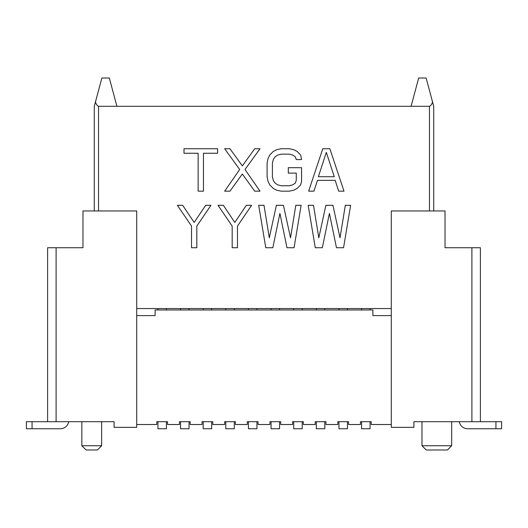 <?xml version="1.0" encoding="UTF-8"?>
<svg xmlns="http://www.w3.org/2000/svg" width="528" height="528" viewBox="0 0 528 528"><rect width="100%" height="100%" fill="white"/><g stroke="black" fill="none" stroke-linecap="round" stroke-linejoin="round"><path stroke-width="0.79" d="M114.088 427.35L136.712 427.35L136.712 210.962L82.969 210.962L82.969 247.738L47.612 247.738L47.612 421.694L114.088 421.694L114.088 427.35M94.288 210.962L94.288 106.306L95.528 101.666C95.911 103.99 96.908 105.534 98.531 106.306L411.088 106.306L418.664 78.019L426.136 78.019L433.712 106.306L433.712 210.962L433.712 106.306M429.469 210.962L429.469 106.306L411.088 106.306M136.712 308.55L391.288 308.55M116.912 106.306L109.336 78.019L101.864 78.019L95.528 101.666M114.088 421.694L88.631 421.694M68.713 421.694A8.488 8.488 0 0 1 60.344 428.762L26.4 428.762L26.4 421.694L47.612 421.694M26.4 421.694L26.4 428.762L26.4 421.694M81.84 421.694L81.84 445.738L101.64 445.738L101.64 421.694M101.64 445.738L97.396 449.981L86.084 449.981L81.84 445.738M391.288 210.962L445.031 210.962L445.031 247.738L480.388 247.738L480.388 421.694L413.912 421.694L413.912 427.35L391.288 427.35L391.288 210.962M429.469 106.306C431.092 105.534 432.089 103.99 432.472 101.666M413.912 421.694L439.369 421.694M480.388 421.694L501.6 421.694L501.6 428.762L467.656 428.762A8.488 8.488 0 0 1 459.287 421.694M501.6 421.694L501.6 428.762L501.6 421.694M421.978 421.694L421.978 445.738L451.678 445.738L451.678 421.694M421.978 445.738L426.221 449.981L447.434 449.981L451.678 445.738M391.288 315.619L372.9 315.619L372.9 309.962L155.1 309.962L155.1 315.619L136.712 315.619M325.948 421.694L324.812 421.694L325.948 421.694L325.948 424.519L337.828 424.519L337.828 421.694L338.956 421.694L338.956 428.762L347.444 428.762L347.444 421.694L348.572 421.694L348.572 424.519L360.452 424.519L360.452 421.694L371.204 421.694L371.204 424.519L391.288 424.519M315.196 421.694L316.331 421.694L315.196 421.694L315.196 424.519L303.316 424.519L303.316 421.694L302.188 421.694L303.316 421.694M292.571 421.694L293.7 421.694L293.7 428.762L302.188 428.762L302.188 421.694L292.571 421.694L292.571 424.519L280.691 424.519L280.691 421.694L279.556 421.694L280.691 421.694M269.94 421.694L271.069 421.694L271.069 428.762L279.556 428.762L279.556 421.694L269.94 421.694L269.94 424.519L258.06 424.519L258.06 421.694L256.931 421.694L258.06 421.694M247.309 421.694L248.444 421.694L248.444 428.762L256.931 428.762L256.931 421.694L247.309 421.694L247.309 424.519L235.429 424.519L235.429 421.694L234.3 421.694L235.429 421.694M224.684 421.694L225.812 421.694L225.812 428.762L234.3 428.762L234.3 421.694L224.684 421.694L224.684 424.519L212.804 424.519L212.804 421.694L211.669 421.694L212.804 421.694M202.052 421.694L203.188 421.694L203.188 428.762L211.669 428.762L211.669 421.694L202.052 421.694L202.052 424.519L190.172 424.519L190.172 421.694L189.044 421.694L190.172 421.694M179.428 421.694L180.556 421.694L180.556 428.762L189.044 428.762L189.044 421.694L179.428 421.694L179.428 424.519L167.548 424.519L167.548 421.694L166.412 421.694L167.548 421.694M156.796 421.694L157.931 421.694L157.931 428.762L166.412 428.762L166.412 421.694L156.796 421.694L156.796 424.519L136.712 424.519M360.452 421.694L361.588 421.694L361.588 428.762L370.069 428.762L370.069 421.694L371.204 421.694M370.069 309.962L370.069 308.55M347.444 309.962L347.444 308.55M338.956 308.55L338.956 309.962M361.588 308.55L361.588 309.962M348.572 421.694L337.828 421.694M166.412 309.962L166.412 308.55M157.931 308.55L157.931 309.962M189.044 309.962L189.044 308.55M180.556 308.55L180.556 309.962M211.669 309.962L211.669 308.55M203.188 308.55L203.188 309.962M234.3 309.962L234.3 308.55M225.812 308.55L225.812 309.962M256.931 309.962L256.931 308.55M248.444 308.55L248.444 309.962M279.556 309.962L279.556 308.55M271.069 308.55L271.069 309.962M302.188 309.962L302.188 308.55M293.7 308.55L293.7 309.962M324.812 428.762L324.812 421.694L316.331 421.694L316.331 428.762L324.812 428.762M324.812 309.962L324.812 308.55M316.331 308.55L316.331 309.962M217.595 148.738L184.001 148.738L184.001 153.252L198.145 153.252L198.145 191.162L203.452 191.162L203.452 153.252L217.595 153.252L217.595 148.738M260.02 191.162L254.72 191.162L242.345 174.016L229.97 191.162L224.664 191.162L239.692 169.501L224.664 148.738L229.97 148.738L242.345 165.884L254.72 148.738L260.02 148.738L244.999 169.501L260.02 191.162M301.567 167.693L301.567 181.236L300.683 184.846L297.145 188.456L293.614 190.265L289.192 191.162L281.239 191.162L276.817 190.265L273.28 188.456L269.749 184.846L267.98 181.236L267.095 176.722L267.095 163.178L267.98 158.664L269.749 155.054L273.28 151.444L276.817 149.635L281.239 148.738L289.192 148.738L293.614 149.635L297.145 151.444L300.683 155.054L301.567 159.568L296.261 159.568L295.376 156.862L292.73 155.054L289.192 154.15L281.239 154.15L277.702 155.054L275.048 156.862L273.28 159.568L272.395 163.178L272.395 176.722L273.28 180.332L275.048 183.038L277.702 184.846L281.239 185.75L289.192 185.75L292.73 184.846L295.376 183.038L296.261 180.332L296.261 173.111L288.308 173.111L288.308 167.693L301.567 167.693M322.78 148.738L329.855 148.738L343.999 191.162L338.692 191.162L335.155 180.332L317.48 180.332L313.942 191.162L308.636 191.162L322.78 148.738M326.317 152.348L334.27 176.722L318.364 176.722L326.317 152.348M205.663 205.306L210.962 205.306L196.819 226.07L196.819 247.738L191.519 247.738L191.519 226.07L177.375 205.306L182.681 205.306L194.172 222.46L205.663 205.306M246.319 205.306L251.625 205.306L237.481 226.07L237.481 247.738L232.181 247.738L232.181 226.07L218.038 205.306L223.337 205.306L234.828 222.46L246.319 205.306M272.837 247.738L279.913 213.431L286.981 247.738L294.056 247.738L301.125 205.306L295.819 205.306L290.519 237.805L283.444 205.306L276.375 205.306L269.306 237.805L264 205.306L258.694 205.306L265.769 247.738L272.837 247.738M322.337 247.738L329.413 213.431L336.481 247.738L343.556 247.738L350.625 205.306L345.319 205.306L340.019 237.805L332.944 205.306L325.875 205.306L318.806 237.805L313.5 205.306L308.194 205.306L315.269 247.738L322.337 247.738M98.531 106.306L98.531 210.962M56.1 247.738L56.1 421.694M32.056 421.694L32.056 428.762M471.9 421.694L471.9 247.738M495.944 428.762L495.944 421.694"/></g></svg>
